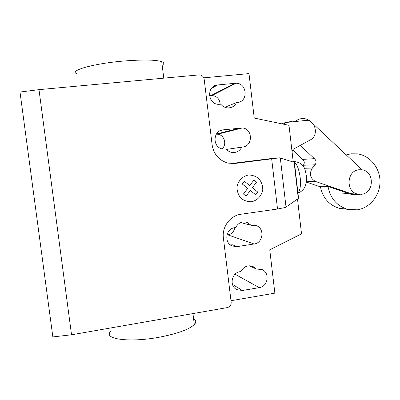 <?xml version="1.0" encoding="UTF-8"?>
<svg xmlns="http://www.w3.org/2000/svg" width="400" height="400" viewBox="0 0 400 400"><rect width="100%" height="100%" fill="white"/><g stroke="black" fill="none" stroke-linecap="round" stroke-linejoin="round"><path stroke-width="0.6" d="M358.905 169.755C346.47 170.74 345.56 192.075 357.865 194.115L361.625 194.26C374.275 193.1 374.705 171.37 362.095 169.815L358.905 169.755M283.13 124.11L286.055 122.49L306.455 120.38C315.905 120.75 318.845 135.815 310.295 139.93L293.28 149.21L292.04 151.7M286.055 122.49L283.565 123.06L282.025 123.88M283.21 124.005L282.93 124.07M346.715 209.07L339.525 208.385C328.99 205.175 322.585 197.765 320.31 186.16M328.03 186.485C330.365 198.43 336.93 206.05 347.735 209.35L357.22 209.83C369.915 208.01 380 195.495 380 181.8C380.12 168.1 370.125 155.605 357.415 153.855L350.98 153.81L346.235 154.895M320.32 186.21L328.19 186.49L350.55 194.16L354.635 194.75M360.07 194.365L354.17 194.655L352.955 194.315L315.505 181.465L306.5 181.24M306.39 182.07L320.425 186.87M315.505 181.465C310.015 178.195 308.965 173.725 312.36 168.06L315.07 164.795C316.575 162.53 316.34 160.485 314.37 158.66L302.66 159.4C304.55 161.14 304.775 163.095 303.335 165.26L302.845 165.845M315.07 164.795L303.335 165.26M312.36 168.06L304.33 168.275M295.325 121.45C297.805 119.31 300.65 118.35 303.85 118.57C306.53 118.82 308.885 119.89 310.915 121.775L362.155 169.825M292.565 121.135L286.44 122.45M292.81 150.155L302.66 159.4M314.37 158.66L300.295 145.385M110.855 331.265C102.305 338.99 128.86 342.95 159.275 337.22C177.48 333.67 189.16 329.455 194.315 324.575C196.41 322.26 196.17 320.33 193.595 318.79M77.42 73.945C67.3 71.05 92.88 63.52 124.325 60.985C143.165 59.535 155.635 59.755 161.735 61.64C164.28 62.6 164.43 63.79 162.18 65.2M234.99 83.29L236.05 83.25C247.315 83.03 248.495 101.855 237.275 102.52L236.49 102.6C234.58 106.27 231.585 108.04 227.505 107.905C224.805 107.625 222.57 106.4 220.805 104.22L218.37 104.325C207.24 103.99 206.575 85.515 217.68 84.96L234.99 83.29L211.035 95.54L209.48 95.695M220.15 104.29C219.755 99.075 217.025 96.145 211.965 95.505L211.035 95.54M224.835 107.27L236.49 102.6M259.29 287.63L242.38 290.495L236.835 289.64C229.03 286.075 231.49 272.62 240.115 271.66L240.9 271.53C243.77 266.48 247.825 264.82 253.065 266.54L256.29 269.025L261.985 269.525C270.14 272.67 268.07 286.58 259.29 287.63L235.05 274.235M249.37 265.785L256.29 269.025M230.99 300.72L274.865 293.15L269.755 249.785L301.525 233.85L297.51 199.07M277.53 209.025L241.025 214.23C230.3 215.51 221.81 226.83 223.39 237.91L231.175 302.245C231.245 305.065 229.935 306.85 227.26 307.6L71.535 334.795L38.985 89.655L199.49 74.865C202.08 75.125 203.64 76.565 204.17 79.18L212.135 144.975C213.82 154.525 219.17 160.58 228.185 163.135L234.955 163.465L279.585 157.835L294.125 162.28L294.44 162.575L298.52 197.93L298.305 198.52L285.365 207.475L277.53 209.025L271.665 158.895M298.305 198.52L294.125 162.28M230.94 163.555L273.94 158.205L279.585 157.835M241.785 147.13L242.57 147.035C253.1 146.28 252.985 128.81 242.435 127.945L223.08 129.86C212.685 130.51 212.29 147.575 222.635 148.99L226.18 148.99C227.655 150.81 229.515 151.95 231.76 152.41C236.27 152.975 239.61 151.215 241.785 147.13L226.54 149.415M221.985 148.845C227.305 144.575 224.36 134.755 217.57 134.215L216.315 134.155M251.085 225.265L247.045 222.395C242.04 221.12 238.23 222.835 235.615 227.54L234.83 227.655C225.735 228.52 223.735 242.94 232.29 246.02L237.105 246.61L254.1 243.995C263.355 243.035 264.915 228.16 256.035 225.545L251.085 225.265L240.68 222.59M226.945 235.02L227.86 234.885C231.72 234.05 234.035 231.64 234.8 227.66M237.105 246.61L232.585 244.83L230.32 244.88M203.805 77.825L248.99 73.6L254.23 118.06L288.995 125.34L293.23 162.005M71.535 334.795L52.85 336.92L20 92.03L38.985 89.655M246.09 196.11L243.455 194.005L247.69 188.345L242.26 183.985L244.32 181.24L249.74 185.61L253.955 179.975L256.565 182.095L252.36 187.72L257.745 192.065L255.71 194.8L250.315 190.46L246.09 196.11M251.52 201.745C257.355 200.525 261.77 195.77 262.76 189.695C262.74 185.585 261.475 181.94 258.97 178.77C255.865 176.22 252.325 174.98 248.35 175.045C242.49 176.215 238 180.975 237 187.11C237.02 191.265 238.305 194.93 240.855 198.11C243.99 200.645 247.55 201.855 251.52 201.745M352.955 194.315L350.55 194.16M211.375 88.465L217.68 84.96M232.445 284.355L242.38 290.495M286.015 207.025L280.32 158.06M232.63 163.615L234.955 163.465M240.295 127.93L216.395 134.025M254.1 243.995L227.86 234.885M220.435 130.575L223.08 129.86M293.155 161.365C296.47 162.79 298.82 168.17 300.2 177.515C300.925 185.315 300.175 190.46 297.95 192.955M357.865 194.115L351.135 193.69M348.74 193.54L340.17 193M347.735 209.35L339.525 208.385M354.17 194.655L351.75 194.5M194.315 324.575L192.955 313.59M163.78 78.135L161.735 61.64M211.965 95.505L236.05 83.25M235.595 288.855L236.835 289.64M242.435 127.945L217.57 134.215M247.045 222.395L245.44 222M256.035 225.545L254.52 225.16M297.96 193.07C301.395 192.145 304.365 188.225 304.365 187.86C304.575 188.24 307.365 181.5 306.54 176.46C304.915 170.01 305.385 162.695 293.27 161.39"/></g></svg>

